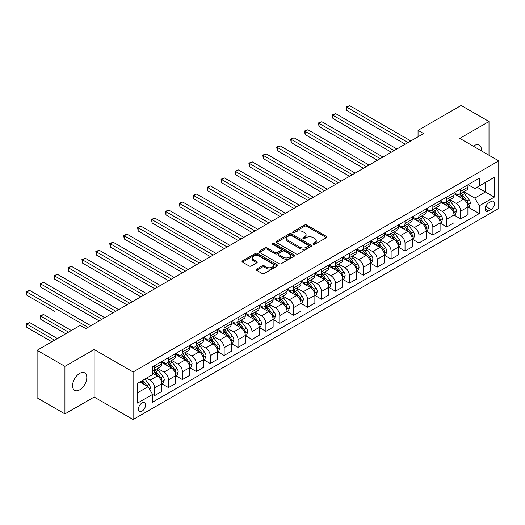 <?xml version="1.0" encoding="UTF-8"?>
<svg xmlns="http://www.w3.org/2000/svg" width="525" height="525" viewBox="0 0 525 525"><rect width="100%" height="100%" fill="white"/><g stroke="black" fill="none" stroke-linecap="round" stroke-linejoin="round"><path stroke-width="0.79" d="M313.287 244.348A1.083 0.623 0 0 0 314.816 244.348L326.425 237.648A1.542 0.893 0 0 0 326.878 237.018A1.542 0.893 0 0 0 326.425 236.381L306.757 225.028A1.542 0.893 0 0 0 304.572 225.028L292.963 231.735A1.083 0.623 0 0 0 292.648 232.175A1.083 0.623 0 0 0 292.963 232.614A1.083 0.623 0 0 0 294.499 232.614L295.995 231.748A4.942 2.855 0 0 1 302.991 231.748L304.631 232.693A4.942 2.855 0 0 1 306.075 234.714A4.942 2.855 0 0 1 304.631 236.729L303.128 237.602A1.083 0.623 0 0 0 302.807 238.042A1.083 0.623 0 0 0 303.128 238.481A1.083 0.623 0 0 0 304.658 238.481L306.16 237.615A4.942 2.855 0 0 1 313.149 237.615L314.79 238.56A4.942 2.855 0 0 1 316.24 240.581A4.942 2.855 0 0 1 314.79 242.596L313.287 243.462A1.083 0.623 0 0 0 312.972 243.908A1.083 0.623 0 0 0 313.287 244.348L313.287 243.462M79.675 389.852A10.073 5.814 120 0 0 86.257 380.973A10.073 5.814 120 0 0 84.715 372.901A10.073 5.814 120 0 0 79.675 373.4A10.073 5.814 120 0 0 73.093 382.279A10.073 5.814 120 0 0 74.642 390.351A10.073 5.814 120 0 0 79.675 389.852M481.327 150.826A10.073 5.814 120 0 0 479.299 145.09A10.073 5.814 120 0 0 474.265 145.589A10.073 5.814 120 0 0 473.32 146.206M142.013 411.187A5.04 2.907 120 0 0 145.3 406.75A5.04 2.907 120 0 0 144.526 402.714A5.04 2.907 120 0 0 142.013 402.964A5.04 2.907 120 0 0 138.718 407.4A5.04 2.907 120 0 0 139.493 411.436A5.04 2.907 120 0 0 142.013 411.187M256.613 269.056A1.542 0.893 0 0 0 256.161 269.692A1.542 0.893 0 0 0 256.613 270.322L262.126 273.505A1.542 0.893 0 0 0 264.311 273.505L277.207 266.063A1.542 0.893 0 0 0 277.659 265.433A1.542 0.893 0 0 0 277.207 264.803L257.539 253.45A1.542 0.893 0 0 0 255.353 253.45L242.465 260.892A1.542 0.893 0 0 0 242.012 261.522A1.542 0.893 0 0 0 242.465 262.152L249.126 265.998A1.542 0.893 0 0 0 251.311 265.998L256.83 262.815A1.542 0.893 0 0 0 257.283 262.185A1.542 0.893 0 0 0 256.83 261.555L253.523 259.645A4.134 2.389 0 0 1 252.315 257.959A4.134 2.389 0 0 1 254.868 255.754A4.134 2.389 0 0 1 259.37 256.272L272.317 263.747A4.134 2.389 0 0 1 273.525 265.433A4.134 2.389 0 0 1 270.979 267.638A4.134 2.389 0 0 1 266.47 267.12L264.311 265.873A1.542 0.893 0 0 0 262.126 265.873L256.613 269.056L256.613 270.322M94.146 349.492L64.929 366.365L37.104 350.3L37.104 397.852L64.929 413.917L94.146 397.051L133.107 419.541L133.107 371.989L94.146 349.492L94.146 397.051M489.011 155.262L489.011 121.524L459.795 138.39L498.75 160.886L133.107 371.989M489.011 121.524L461.186 105.459L418.051 130.357L418.051 136.789M37.104 350.3L80.233 325.395L85.798 328.611L423.616 133.573L418.051 130.357M296.107 253.89A1.542 0.893 0 0 0 298.292 253.89L311.187 246.448A1.542 0.893 0 0 0 311.64 245.812A1.542 0.893 0 0 0 311.187 245.182L291.519 233.828A1.542 0.893 0 0 0 289.334 233.828L276.439 241.27A1.542 0.893 0 0 0 275.986 241.907A1.542 0.893 0 0 0 276.439 242.537L296.107 253.89M273.105 244.584A1.083 0.623 0 0 1 274.201 244.735L274.201 243.449L294.197 254.993A1.542 0.893 0 0 1 294.65 255.623A1.542 0.893 0 0 1 294.197 256.252L281.302 263.694A1.542 0.893 0 0 1 279.116 263.694L259.455 252.341L259.455 251.081A1.542 0.893 0 0 0 259.002 251.711A1.542 0.893 0 0 0 259.455 252.341M259.455 251.081L264.967 247.898A1.542 0.893 0 0 1 267.153 247.898L275.133 252.499A1.542 0.893 0 0 0 277.318 252.499L280.973 250.386A1.542 0.893 0 0 0 281.426 249.756A1.542 0.893 0 0 0 280.973 249.126L272.672 244.335A1.083 0.623 0 0 1 272.357 243.889A1.083 0.623 0 0 1 273.02 243.311A1.083 0.623 0 0 1 274.201 243.449M491.072 201.561L488.624 202.978A4.883 2.815 120 0 0 485.435 207.277A4.883 2.815 120 0 0 486.183 211.188A4.883 2.815 120 0 0 488.624 210.945L491.072 209.534A4.883 2.815 120 0 0 494.255 205.229A4.883 2.815 120 0 0 493.507 201.324A4.883 2.815 120 0 0 491.072 201.561M133.107 419.541L498.75 208.438L498.75 160.886M468.083 184.695L474.817 188.58L479.273 186.014L479.273 178.238L152.585 366.844L152.585 374.62L137.557 383.296L137.557 403.088L152.585 394.413L152.585 402.189L479.273 213.583L479.273 205.807L474.817 198.096L463.752 191.704M479.273 186.014L494.301 177.338L494.301 197.131L479.273 205.807M64.929 366.365L64.929 413.917M477.159 187.235L485.395 191.986L485.395 182.477L494.301 177.338M474.817 198.096L485.395 191.986L494.301 197.131M137.557 392.812L148.129 386.702L139.893 381.951M152.585 394.478L154.586 395.633L154.586 387.863A6.293 3.636 -120 0 0 150.137 380.146L146.573 378.092M154.586 395.633L161.825 391.46L161.825 383.683A6.293 3.636 -120 0 0 157.369 375.972L152.585 373.209M161.989 383.847L168.499 387.601L168.499 379.831A6.293 3.636 -120 0 0 164.049 372.113L157.657 368.425M168.499 387.601L175.737 383.427L175.737 375.651A6.293 3.636 -120 0 0 171.281 367.94L161.825 362.48M175.901 375.815L182.411 379.568L182.411 371.792A6.293 3.636 -120 0 0 177.962 364.081L171.57 360.393M182.411 379.568L189.65 375.395L189.65 367.618A6.293 3.636 -120 0 0 185.194 359.907L175.737 354.447M189.814 367.776L196.33 371.536L196.33 363.759A6.293 3.636 -120 0 0 191.874 356.048L185.482 352.36M196.33 371.536L203.562 367.362L203.562 359.586A6.293 3.636 -120 0 0 199.113 351.875L189.65 346.408M203.733 359.743L210.243 363.503L210.243 355.727A6.293 3.636 -120 0 0 205.787 348.016L199.395 344.328M210.243 363.503L217.475 359.33L217.475 351.553A6.293 3.636 -120 0 0 213.025 343.842L203.562 338.376M217.645 351.711L224.155 355.471L224.155 347.694A6.293 3.636 -120 0 0 219.699 339.983L213.308 336.295M224.155 355.471L231.387 351.297L231.387 343.521A6.293 3.636 -120 0 0 226.938 335.81L217.475 330.343M231.558 343.678L238.068 347.438L238.068 339.662A6.293 3.636 -120 0 0 233.618 331.951L227.22 328.263M238.068 347.438L245.306 343.265L245.306 335.488A6.293 3.636 -120 0 0 240.85 327.777L231.387 322.311M245.47 335.646L251.98 339.406L251.98 331.629A6.293 3.636 -120 0 0 247.531 323.918L241.139 320.23M251.98 339.406L259.219 335.232L259.219 327.456A6.293 3.636 -120 0 0 254.763 319.745L245.306 314.278M259.383 327.613L265.893 331.373L265.893 323.597A6.293 3.636 -120 0 0 261.443 315.886L255.052 312.198M265.893 331.373L273.131 327.2L273.131 319.423A6.293 3.636 -120 0 0 268.675 311.712L259.219 306.246M273.295 319.581L279.805 323.341L279.805 315.564A6.293 3.636 -120 0 0 275.356 307.853L268.964 304.165M279.805 323.341L287.044 319.167L287.044 311.391A6.293 3.636 -120 0 0 282.588 303.68L273.131 298.213M287.208 311.548L293.724 315.308L293.724 307.532A6.293 3.636 -120 0 0 289.268 299.821L282.877 296.133M293.724 315.308L300.956 311.128L300.956 303.358A6.293 3.636 -120 0 0 296.507 295.641L287.044 290.181M301.127 303.516L307.637 307.276L307.637 299.499A6.293 3.636 -120 0 0 303.181 291.788L296.789 288.1M307.637 307.276L314.869 303.096L314.869 295.319A6.293 3.636 -120 0 0 310.419 287.608L300.956 282.148M315.039 295.483L321.549 299.243L321.549 291.467A6.293 3.636 -120 0 0 317.093 283.756L310.702 280.061M321.549 299.243L328.781 295.063L328.781 287.287A6.293 3.636 -120 0 0 324.332 279.576L314.869 274.116M328.952 287.451L335.462 291.211L335.462 283.434A6.293 3.636 -120 0 0 331.012 275.723L324.614 272.029M335.462 291.211L342.694 287.031L342.694 279.254A6.293 3.636 -120 0 0 338.244 271.543L328.781 266.083M342.864 279.418L349.374 283.178L349.374 275.402A6.293 3.636 -120 0 0 344.925 267.691L338.533 263.996M349.374 283.178L356.613 278.998L356.613 271.222A6.293 3.636 -120 0 0 352.157 263.511L342.694 258.051M356.777 271.386L363.287 275.146L363.287 267.369A6.293 3.636 -120 0 0 358.837 259.658L352.446 255.964M363.287 275.146L370.525 270.966L370.525 263.189A6.293 3.636 -120 0 0 366.069 255.478L356.613 250.018M370.689 263.353L377.199 267.113L377.199 259.337A6.293 3.636 -120 0 0 372.75 251.626L366.358 247.931M377.199 267.113L384.438 262.933L384.438 255.157A6.293 3.636 -120 0 0 379.982 247.446L370.525 241.986M384.602 255.321L391.118 259.081L391.118 251.304A6.293 3.636 -120 0 0 386.663 243.593L380.271 239.899M391.118 259.081L398.35 254.901L398.35 247.124A6.293 3.636 -120 0 0 393.901 239.413L384.438 233.953M398.514 247.288L405.031 251.048L405.031 243.272A6.293 3.636 -120 0 0 400.575 235.561L394.183 231.866M405.031 251.048L412.263 246.868L412.263 239.092A6.293 3.636 -120 0 0 407.813 231.381L398.35 225.921M412.433 239.256L418.943 243.009L418.943 235.239A6.293 3.636 -120 0 0 414.488 227.522L408.096 223.834M418.943 243.009L426.175 238.836L426.175 231.059A6.293 3.636 -120 0 0 421.726 223.348L412.263 217.888M426.346 231.223L432.856 234.977L432.856 227.207A6.293 3.636 -120 0 0 428.407 219.489L422.008 215.801M432.856 234.977L440.088 230.803L440.088 223.027A6.293 3.636 -120 0 0 435.638 215.316L426.175 209.856M440.258 223.191L446.768 226.944L446.768 219.168A6.293 3.636 -120 0 0 442.319 211.457L435.927 207.769M446.768 226.944L454.007 222.771L454.007 214.994A6.293 3.636 -120 0 0 449.551 207.283L440.088 201.823M454.171 215.152L460.681 218.912L460.681 211.135A6.293 3.636 -120 0 0 456.232 203.424L449.84 199.736M460.681 218.912L467.919 214.738L467.919 206.962A6.293 3.636 -120 0 0 463.463 199.251L454.007 193.784M454.171 192.727L456.232 193.915A6.293 3.636 -120 0 0 459.382 194.23A6.293 3.636 -120 0 0 460.681 191.343L460.681 188.967M440.258 200.76L442.319 201.948A6.293 3.636 -120 0 0 445.462 202.263A6.293 3.636 -120 0 0 446.768 199.375L446.768 197M426.346 208.793L428.407 209.98A6.293 3.636 -120 0 0 431.55 210.295A6.293 3.636 -120 0 0 432.856 207.408L432.856 205.032M412.433 216.825L414.488 218.013A6.293 3.636 -120 0 0 417.637 218.328A6.293 3.636 -120 0 0 418.943 215.44L418.943 213.065M398.514 224.857L400.575 226.045A6.293 3.636 -120 0 0 403.725 226.36A6.293 3.636 -120 0 0 405.031 223.479L405.031 221.097M384.602 232.89L386.663 234.078A6.293 3.636 -120 0 0 389.812 234.393A6.293 3.636 -120 0 0 391.118 231.512L391.118 229.13M370.689 240.923L372.75 242.11A6.293 3.636 -120 0 0 375.9 242.425A6.293 3.636 -120 0 0 377.199 239.544L377.199 237.162M356.777 248.955L358.837 250.143A6.293 3.636 -120 0 0 361.988 250.458A6.293 3.636 -120 0 0 363.287 247.577L363.287 245.195M342.864 256.988L344.925 258.175A6.293 3.636 -120 0 0 348.068 258.49A6.293 3.636 -120 0 0 349.374 255.609L349.374 253.227M328.952 265.02L331.012 266.214A6.293 3.636 -120 0 0 334.156 266.523A6.293 3.636 -120 0 0 335.462 263.642L335.462 261.26M315.039 273.053L317.093 274.247A6.293 3.636 -120 0 0 320.243 274.555A6.293 3.636 -120 0 0 321.549 271.674L321.549 269.299M301.12 281.085L303.181 282.279A6.293 3.636 -120 0 0 306.331 282.588A6.293 3.636 -120 0 0 307.637 279.707L307.637 277.331M287.208 289.118L289.268 290.312A6.293 3.636 -120 0 0 292.418 290.62A6.293 3.636 -120 0 0 293.724 287.739L293.724 285.364M273.295 297.157L275.356 298.344A6.293 3.636 -120 0 0 278.506 298.653A6.293 3.636 -120 0 0 279.805 295.772L279.805 293.396M259.383 305.189L261.443 306.377A6.293 3.636 -120 0 0 264.593 306.685A6.293 3.636 -120 0 0 265.893 303.804L265.893 301.429M245.47 313.222L247.531 314.409A6.293 3.636 -120 0 0 250.674 314.718A6.293 3.636 -120 0 0 251.98 311.837L251.98 309.461M231.558 321.254L233.618 322.442A6.293 3.636 -120 0 0 236.762 322.75A6.293 3.636 -120 0 0 238.068 319.869L238.068 317.494M217.645 329.287L219.699 330.474A6.293 3.636 -120 0 0 222.849 330.783A6.293 3.636 -120 0 0 224.155 327.902L224.155 325.526M203.726 337.319L205.787 338.507A6.293 3.636 -120 0 0 208.937 338.815A6.293 3.636 -120 0 0 210.243 335.934L210.243 333.559M189.814 345.352L191.874 346.539A6.293 3.636 -120 0 0 195.024 346.854A6.293 3.636 -120 0 0 196.33 343.967L196.33 341.591M175.901 353.384L177.962 354.572A6.293 3.636 -120 0 0 181.112 354.887A6.293 3.636 -120 0 0 182.411 351.999L182.411 349.624M161.989 361.417L164.049 362.604A6.293 3.636 -120 0 0 167.199 362.919A6.293 3.636 -120 0 0 168.499 360.032L168.499 357.656M468.083 207.119L479.273 213.583M459.382 194.23L466.613 190.05A6.293 3.636 -120 0 0 467.919 187.169L467.919 184.787M445.462 202.263L452.701 198.082A6.293 3.636 -120 0 0 454.007 195.202L454.007 192.826M431.55 210.295L438.788 206.115A6.293 3.636 -120 0 0 440.088 203.234L440.088 200.858M417.637 218.328L424.876 214.148A6.293 3.636 -120 0 0 426.175 211.267L426.175 208.891M403.725 226.36L410.957 222.18A6.293 3.636 -120 0 0 412.263 219.299L412.263 216.923M389.812 234.393L397.044 230.213A6.293 3.636 -120 0 0 398.35 227.332L398.35 224.956M375.9 242.425L383.132 238.245A6.293 3.636 -120 0 0 384.438 235.364L384.438 232.988M361.988 250.458L369.219 246.277A6.293 3.636 -120 0 0 370.525 243.397L370.525 241.021M348.068 258.49L355.307 254.31A6.293 3.636 -120 0 0 356.613 251.429L356.613 249.053M334.156 266.523L341.394 262.349A6.293 3.636 -120 0 0 342.694 259.462L342.694 257.086M320.243 274.555L327.482 270.382A6.293 3.636 -120 0 0 328.781 267.494L328.781 265.118M306.331 282.588L313.563 278.414A6.293 3.636 -120 0 0 314.869 275.527L314.869 273.151M292.418 290.62L299.65 286.447A6.293 3.636 -120 0 0 300.956 283.559L300.956 281.183M278.506 298.653L285.738 294.479A6.293 3.636 -120 0 0 287.044 291.592L287.044 289.216M264.593 306.685L271.825 302.512A6.293 3.636 -120 0 0 273.131 299.631L273.131 297.248M250.674 314.718L257.913 310.544A6.293 3.636 -120 0 0 259.219 307.663L259.219 305.281M236.762 322.75L244 318.577A6.293 3.636 -120 0 0 245.306 315.696L245.306 313.313M222.849 330.783L230.088 326.609A6.293 3.636 -120 0 0 231.387 323.728L231.387 321.346M208.937 338.815L216.175 334.642A6.293 3.636 -120 0 0 217.475 331.761L217.475 329.378M195.024 346.854L202.256 342.674A6.293 3.636 -120 0 0 203.562 339.793L203.562 337.411M181.112 354.887L188.344 350.707A6.293 3.636 -120 0 0 189.65 347.826L189.65 345.45M167.199 362.919L174.431 358.739A6.293 3.636 -120 0 0 175.737 355.858L175.737 353.483M152.585 371.201A6.293 3.636 -120 0 0 153.28 370.952L160.519 366.772A6.293 3.636 -120 0 0 161.825 363.891L161.825 361.515M153.28 370.952A6.293 3.636 -120 0 0 154.586 368.064L154.586 365.689M148.129 386.702L152.585 394.413M313.72 244.499L314.79 243.882A4.942 2.855 0 0 0 316.24 241.868L316.24 240.581M306.075 234.714L306.075 236.001A4.942 2.855 0 0 1 304.631 238.015L303.562 238.632M326.425 236.381L326.425 237.648L306.757 226.314A1.542 0.893 0 0 0 304.572 226.314L293.396 232.765M311.161 246.455L291.519 235.115A1.542 0.893 0 0 0 289.334 235.115L276.458 242.543L276.439 241.27M308.451 246.258A1.083 0.623 0 0 0 308.772 245.812A1.083 0.623 0 0 0 308.451 245.372L291.191 235.403A1.083 0.623 0 0 0 289.662 235.403L288.074 236.322A4.942 2.855 0 0 0 286.63 238.337A4.942 2.855 0 0 0 288.074 240.358L299.873 247.17A4.942 2.855 0 0 0 306.869 247.17L308.451 246.258L308.451 247.544A1.083 0.623 0 0 0 308.772 247.098L308.772 245.812M286.63 238.337L286.63 239.623A4.942 2.855 0 0 0 288.074 241.644L288.074 240.358M308.451 247.544L306.869 248.456A4.942 2.855 0 0 1 299.873 248.456L288.074 241.644M259.475 252.354L264.967 249.185L264.967 247.898M281.426 249.756L281.426 251.042A1.542 0.893 0 0 1 280.973 251.672L277.318 253.785A1.542 0.893 0 0 1 275.133 253.785L267.153 249.185A1.542 0.893 0 0 0 264.967 249.185M274.201 244.735L294.177 256.266M283.408 257.276A4.134 2.389 0 0 0 287.91 257.795A4.134 2.389 0 0 0 290.463 255.59A4.134 2.389 0 0 0 289.249 253.903L284.688 251.272A1.542 0.893 0 0 0 282.502 251.272L278.847 253.385A1.542 0.893 0 0 0 278.394 254.015A1.542 0.893 0 0 0 278.847 254.645L283.408 257.276L283.408 258.562A4.134 2.389 0 0 0 287.91 259.081A4.134 2.389 0 0 0 290.463 256.876L290.463 255.59M278.394 254.015L278.394 255.301A1.542 0.893 0 0 0 278.847 255.931L278.847 254.645M283.408 258.562L278.847 255.931M273.525 265.433L273.525 266.72A4.134 2.389 0 0 1 270.979 268.925A4.134 2.389 0 0 1 266.47 268.406L264.311 267.159A1.542 0.893 0 0 0 262.126 267.159L256.633 270.329M252.315 257.959L252.315 259.245A4.134 2.389 0 0 0 253.523 260.932L253.523 259.645M256.83 261.555L256.83 262.815L253.523 260.932M277.207 264.803L277.207 266.063L257.539 254.73A1.542 0.893 0 0 0 255.353 254.73L242.484 262.165M467.919 207.218L469.252 206.45L470.367 203.234A4.174 2.408 -120 0 0 469.035 199.684L464.487 193.613A12.042 6.95 -120 0 0 463.175 192.038M458.653 196.468A12.042 6.95 -120 0 0 456.186 193.889M467.539 204.665L468.116 203.411A4.174 2.408 -120 0 0 466.922 200.904L462.374 194.834A12.042 6.95 -120 0 0 461.055 193.259M459.939 193.902A9.995 5.768 60 0 1 461.58 195.773L465.426 200.911M346.874 142.603L377.423 160.243L319.043 126.538L319.043 123.322L321.825 121.715L382.988 157.028M459.723 194.027A12.042 6.95 60 0 1 461.035 195.602L464.061 199.638M408.037 142.57L346.874 107.257L349.657 105.65L410.819 140.963M405.254 144.178L346.874 110.473L346.874 107.257L346.257 106.903L349.657 105.65M346.874 110.473L346.257 106.903M454.007 215.25L455.339 214.482L456.455 211.267A4.174 2.408 -120 0 0 455.123 207.716L450.575 201.646A12.042 6.95 -120 0 0 449.262 200.071M444.734 204.501A12.042 6.95 -120 0 0 442.273 201.922M453.626 212.697L454.204 211.444A4.174 2.408 -120 0 0 453.009 208.937L448.462 202.867A12.042 6.95 -120 0 0 447.142 201.292M446.027 201.935A9.995 5.768 60 0 1 447.667 203.805L451.513 208.943M332.955 150.636L363.51 168.276L305.13 134.571L305.13 131.355L307.912 129.747L369.075 165.06M445.81 202.059A12.042 6.95 60 0 1 447.123 203.634L450.148 207.67M440.088 223.282L441.427 222.515L442.542 219.299A4.174 2.408 -120 0 0 441.21 215.749L436.662 209.678A12.042 6.95 -120 0 0 435.343 208.103M430.822 212.533A12.042 6.95 -120 0 0 428.361 209.954M439.714 220.73L440.285 219.476A4.174 2.408 -120 0 0 439.09 216.969L434.542 210.899A12.042 6.95 -120 0 0 433.23 209.324M432.108 209.967A9.995 5.768 60 0 1 433.748 211.838L437.601 216.976M319.043 158.668L349.598 176.308L291.217 142.603L291.217 139.388L294 137.78L355.163 173.093M431.898 210.092A12.042 6.95 60 0 1 433.21 211.667L436.236 215.703M426.175 231.315L427.514 230.547L428.623 227.332A4.174 2.408 -120 0 0 427.298 223.781L422.75 217.711A12.042 6.95 -120 0 0 421.431 216.136M416.909 220.566A12.042 6.95 -120 0 0 414.442 217.987M425.795 228.762L426.372 227.509A4.174 2.408 -120 0 0 425.178 225.002L420.63 218.932A12.042 6.95 -120 0 0 419.317 217.357M418.195 218.006A9.995 5.768 60 0 1 419.836 219.87L423.688 225.008M305.13 166.701L335.685 184.341L277.305 150.636L277.305 147.42L280.088 145.812L341.25 181.125M417.985 218.124A12.042 6.95 60 0 1 419.298 219.699L422.317 223.735M394.124 150.603L332.955 115.29L335.738 113.682L396.907 148.995M391.335 152.211L332.955 118.506L332.955 115.29L332.345 114.936L335.738 113.682M332.955 118.506L332.345 114.936M380.205 158.635L318.432 122.968L321.825 121.715M319.043 126.538L318.432 122.968M366.292 166.668L304.52 131.001L307.912 129.747M305.13 134.571L304.52 131.001M412.263 239.348L413.602 238.58L414.711 235.364A4.174 2.408 -120 0 0 413.378 231.814L408.831 225.743A12.042 6.95 -120 0 0 407.518 224.168M402.997 228.598A12.042 6.95 -120 0 0 400.529 226.019M411.882 236.795L412.46 235.541A4.174 2.408 -120 0 0 411.265 233.034L406.717 226.964A12.042 6.95 -120 0 0 405.405 225.389M404.283 226.039A9.995 5.768 60 0 1 405.923 227.902L409.776 233.041M291.217 174.733L321.772 192.373L263.392 158.668L263.392 155.452L266.175 153.845L327.338 189.157M404.066 226.163A12.042 6.95 60 0 1 405.385 227.732L408.404 231.768M352.38 174.7L290.607 139.033L294 137.78M291.217 142.603L290.607 139.033M398.35 247.38L399.689 246.612L400.798 243.397A4.174 2.408 -120 0 0 399.466 239.846L394.918 233.776A12.042 6.95 -120 0 0 393.606 232.201M389.084 236.631A12.042 6.95 -120 0 0 386.617 234.052M397.97 244.827L398.547 243.574A4.174 2.408 -120 0 0 397.353 241.067L392.805 234.997A12.042 6.95 -120 0 0 391.492 233.422M390.37 234.071A9.995 5.768 60 0 1 392.011 235.935L395.863 241.073M277.305 182.766L307.86 200.406L249.48 166.701L249.48 163.485L252.262 161.877L313.425 197.19M390.154 234.196A12.042 6.95 60 0 1 391.466 235.764L394.492 239.8M384.438 255.412L385.77 254.645L386.886 251.429A4.174 2.408 -120 0 0 385.553 247.879L381.006 241.808A12.042 6.95 -120 0 0 379.693 240.233M375.172 244.663A12.042 6.95 -120 0 0 372.704 242.084M384.057 252.86L384.635 251.606A4.174 2.408 -120 0 0 383.44 249.099L378.892 243.029A12.042 6.95 -120 0 0 377.58 241.454M376.458 242.104A9.995 5.768 60 0 1 378.098 243.968L381.944 249.106M263.392 190.798L293.941 208.438L235.561 174.733L235.561 171.518L238.343 169.916L299.512 205.223M376.241 242.228A12.042 6.95 60 0 1 377.554 243.797L380.579 247.833M370.525 263.445L371.858 262.677L372.973 259.462A4.174 2.408 -120 0 0 371.641 255.911L367.093 249.841A12.042 6.95 -120 0 0 365.781 248.266M361.259 252.702A12.042 6.95 -120 0 0 358.792 250.117M370.145 260.892L370.722 259.639A4.174 2.408 -120 0 0 369.528 257.132L364.98 251.062A12.042 6.95 -120 0 0 363.661 249.487M362.545 250.136A9.995 5.768 60 0 1 364.186 252L368.032 257.138M249.48 198.831L280.028 216.471L221.648 182.766L221.648 179.55L224.431 177.949L285.593 213.262M362.329 250.261A12.042 6.95 60 0 1 363.641 251.829L366.667 255.872M356.613 271.484L357.945 270.71L359.061 267.494A4.174 2.408 -120 0 0 357.728 263.944L353.181 257.873A12.042 6.95 -120 0 0 351.868 256.298M347.34 260.735A12.042 6.95 -120 0 0 344.879 258.149M356.232 268.925L356.81 267.671A4.174 2.408 -120 0 0 355.615 265.164L351.067 259.094A12.042 6.95 -120 0 0 349.748 257.519M348.633 258.169A9.995 5.768 60 0 1 350.273 260.033L354.119 265.171M235.561 206.863L266.116 224.503L207.736 190.798L207.736 187.582L210.518 185.981L271.681 221.294M348.416 258.293A12.042 6.95 60 0 1 349.729 259.868L352.754 263.904M342.694 279.517L344.033 278.742L345.148 275.527A4.174 2.408 -120 0 0 343.816 271.976L339.268 265.906A12.042 6.95 -120 0 0 337.949 264.331M333.428 268.767A12.042 6.95 -120 0 0 330.967 266.182M342.32 276.957L342.891 275.704A4.174 2.408 -120 0 0 341.696 273.197L337.148 267.127A12.042 6.95 -120 0 0 335.836 265.552M334.714 266.201A9.995 5.768 60 0 1 336.354 268.065L340.207 273.203M221.648 214.896L252.203 232.536L193.823 198.831L193.823 195.622L196.606 194.014L257.768 229.327M334.504 266.326A12.042 6.95 60 0 1 335.816 267.901L338.842 271.937M338.467 182.733L276.695 147.066L280.088 145.812M277.305 150.636L276.695 147.066M324.555 190.765L262.776 155.098L266.175 153.845M263.392 158.668L262.776 155.098M310.642 198.798L248.863 163.131L252.262 161.877M249.48 166.701L248.863 163.131M296.73 206.83L234.951 171.163L238.343 169.916M235.561 174.733L234.951 171.163M282.811 214.863L221.038 179.202L224.431 177.949M221.648 182.766L221.038 179.202M328.781 287.549L330.12 286.775L331.229 283.559A4.174 2.408 -120 0 0 329.903 280.009L325.356 273.938A12.042 6.95 -120 0 0 324.037 272.363M319.515 276.8A12.042 6.95 -120 0 0 317.048 274.221M328.401 284.99L328.978 283.743A4.174 2.408 -120 0 0 327.784 281.229L323.236 275.159A12.042 6.95 -120 0 0 321.923 273.584M320.801 274.234A9.995 5.768 60 0 1 322.442 276.098L326.294 281.236M207.736 222.928L238.291 240.568L179.911 206.863L179.911 203.654L182.693 202.046L243.856 237.359M320.591 274.358A12.042 6.95 60 0 1 321.904 275.933L324.923 279.969M268.898 222.895L207.126 187.235L210.518 185.981M207.736 190.798L207.126 187.235M314.869 295.582L316.207 294.807L317.317 291.592A4.174 2.408 -120 0 0 315.984 288.041L311.437 281.971A12.042 6.95 -120 0 0 310.124 280.396M305.603 284.832A12.042 6.95 -120 0 0 303.135 282.253M314.488 293.022L315.066 291.775A4.174 2.408 -120 0 0 313.871 289.262L309.323 283.192A12.042 6.95 -120 0 0 308.011 281.617M306.889 282.266A9.995 5.768 60 0 1 308.529 284.13L312.382 289.268M193.823 230.961L224.378 248.601L165.998 214.896L165.998 211.687L168.781 210.079L229.943 245.392M306.672 282.391A12.042 6.95 60 0 1 307.991 283.966L311.01 288.002M254.986 230.928L193.213 195.267L196.606 194.014M193.823 198.831L193.213 195.267M300.956 303.614L302.295 302.84L303.404 299.631A4.174 2.408 -120 0 0 302.072 296.074L297.524 290.003A12.042 6.95 -120 0 0 296.212 288.428M291.69 292.865A12.042 6.95 -120 0 0 289.223 290.286M300.576 301.055L301.153 299.808A4.174 2.408 -120 0 0 299.959 297.294L295.411 291.224A12.042 6.95 -120 0 0 294.098 289.649M292.976 290.299A9.995 5.768 60 0 1 294.617 292.162L298.469 297.301M179.911 238.993L210.466 256.633L152.086 222.928L152.086 219.719L154.868 218.111L216.031 253.424M292.76 290.423A12.042 6.95 60 0 1 294.072 291.998L297.098 296.034M241.073 238.96L179.301 203.3L182.693 202.046M179.911 206.863L179.301 203.3M287.044 311.647L288.376 310.872L289.492 307.663A4.174 2.408 -120 0 0 288.159 304.106L283.612 298.036A12.042 6.95 -120 0 0 282.299 296.461M277.777 300.897A12.042 6.95 -120 0 0 275.31 298.318M286.663 309.087L287.241 307.84A4.174 2.408 -120 0 0 286.046 305.327L281.498 299.257A12.042 6.95 -120 0 0 280.186 297.682M279.064 298.331A9.995 5.768 60 0 1 280.704 300.195L284.55 305.333M165.998 247.032L196.547 264.666L138.167 230.961L138.167 227.752L140.949 226.144L202.118 261.457M278.847 298.456A12.042 6.95 60 0 1 280.16 300.031L283.185 304.067M227.161 246.999L165.382 211.332L168.781 210.079M165.998 214.896L165.382 211.332M273.131 319.679L274.463 318.905L275.579 315.696A4.174 2.408 -120 0 0 274.247 312.139L269.699 306.068A12.042 6.95 -120 0 0 268.387 304.493M263.865 308.93A12.042 6.95 -120 0 0 261.397 306.351M272.751 317.126L273.328 315.873A4.174 2.408 -120 0 0 272.134 313.359L267.586 307.289A12.042 6.95 -120 0 0 266.273 305.721M265.151 306.364A9.995 5.768 60 0 1 266.792 308.228L270.637 313.366M152.086 255.065L182.634 272.705L124.254 238.993L124.254 235.784L127.037 234.176L188.199 269.489M264.935 306.488A12.042 6.95 60 0 1 266.247 308.063L269.272 312.099M213.248 255.032L151.469 219.365L154.868 218.111M152.086 222.928L151.469 219.365M259.219 327.712L260.551 326.937L261.667 323.728A4.174 2.408 -120 0 0 260.334 320.171L255.787 314.101A12.042 6.95 -120 0 0 254.474 312.533M249.946 316.962A12.042 6.95 -120 0 0 247.485 314.383M258.838 325.159L259.416 323.905A4.174 2.408 -120 0 0 258.221 321.392L253.673 315.322A12.042 6.95 -120 0 0 252.354 313.753M251.239 314.396A9.995 5.768 60 0 1 252.879 316.26L256.725 321.398M138.167 263.097L168.722 280.737L110.342 247.026L110.342 243.817L113.124 242.209L174.287 277.522M251.022 314.521A12.042 6.95 60 0 1 252.335 316.096L255.36 320.132M199.336 263.064L137.557 227.397L140.949 226.144M138.167 230.961L137.557 227.397M245.306 335.744L246.638 334.97L247.754 331.761A4.174 2.408 -120 0 0 246.422 328.204L241.874 322.133A12.042 6.95 -120 0 0 240.555 320.565M236.033 324.995A12.042 6.95 -120 0 0 233.573 322.416M244.926 333.191L245.497 331.938A4.174 2.408 -120 0 0 244.302 329.431L239.754 323.354A12.042 6.95 -120 0 0 238.442 321.786M237.32 322.429A9.995 5.768 60 0 1 238.96 324.293L242.812 329.431M124.254 271.13L154.809 288.77L96.429 255.058L96.429 251.849L99.212 250.241L160.374 285.554M237.11 322.553A12.042 6.95 60 0 1 238.422 324.128L241.448 328.164M231.387 343.777L232.726 343.002L233.835 339.793A4.174 2.408 -120 0 0 232.509 336.243L227.962 330.166A12.042 6.95 -120 0 0 226.643 328.598M222.121 333.027A12.042 6.95 -120 0 0 219.653 330.448M231.007 341.224L231.584 339.97A4.174 2.408 -120 0 0 230.39 337.463L225.842 331.387A12.042 6.95 -120 0 0 224.529 329.818M223.407 330.461A9.995 5.768 60 0 1 225.048 332.332L228.9 337.463M110.342 279.162L140.897 296.802L82.517 263.097L82.517 259.882L85.299 258.274L146.462 293.587M223.197 330.586A12.042 6.95 60 0 1 224.51 332.161L227.535 336.197M217.475 351.809L218.813 351.041L219.923 347.826A4.174 2.408 -120 0 0 218.59 344.275L214.043 338.198A12.042 6.95 -120 0 0 212.73 336.63M208.208 341.06A12.042 6.95 -120 0 0 205.741 338.481M217.094 349.256L217.672 348.003A4.174 2.408 -120 0 0 216.477 345.496L211.929 339.426A12.042 6.95 -120 0 0 210.617 337.851M209.495 338.494A9.995 5.768 60 0 1 211.135 340.364L214.988 345.496M96.429 287.195L126.984 304.835L68.604 271.13L68.604 267.914L71.387 266.306L132.549 301.619M209.278 338.618A12.042 6.95 60 0 1 210.597 340.193L213.616 344.229M203.562 359.842L204.901 359.074L206.01 355.858A4.174 2.408 -120 0 0 204.678 352.308L200.13 346.238A12.042 6.95 -120 0 0 198.817 344.663M194.296 349.092A12.042 6.95 -120 0 0 191.828 346.513M203.182 357.289L203.759 356.035A4.174 2.408 -120 0 0 202.565 353.528L198.017 347.458A12.042 6.95 -120 0 0 196.704 345.883M195.582 346.526A9.995 5.768 60 0 1 197.223 348.397L201.075 353.535M82.517 295.227L113.072 312.867L54.692 279.162L54.692 275.947L57.474 274.339L118.637 309.652M195.366 346.651A12.042 6.95 60 0 1 196.678 348.226L199.703 352.262M189.65 367.874L190.982 367.106L192.098 363.891A4.174 2.408 -120 0 0 190.765 360.34L186.218 354.27A12.042 6.95 -120 0 0 184.905 352.695M180.383 357.125A12.042 6.95 -120 0 0 177.916 354.546M189.269 365.321L189.847 364.068A4.174 2.408 -120 0 0 188.652 361.561L184.104 355.491A12.042 6.95 -120 0 0 182.792 353.916M181.67 354.559A9.995 5.768 60 0 1 183.31 356.429L187.156 361.567M68.604 303.26L99.153 320.9L40.773 287.195L40.773 283.979L43.555 282.371L104.724 317.684M181.453 354.683A12.042 6.95 60 0 1 182.766 356.258L185.791 360.294M185.417 271.097L123.644 235.43L127.037 234.176M124.254 238.993L123.644 235.43M171.504 279.129L109.732 243.462L113.124 242.209M110.342 247.026L109.732 243.462M157.592 287.162L95.819 251.495L99.212 250.241M96.429 255.058L95.819 251.495M143.679 295.194L81.907 259.527L85.299 258.274M82.517 263.097L81.907 259.527M129.767 303.227L67.987 267.56L71.387 266.306M68.604 271.13L67.987 267.56M175.737 375.907L177.069 375.139L178.185 371.923A4.174 2.408 -120 0 0 176.853 368.373L172.305 362.303A12.042 6.95 -120 0 0 170.993 360.727M166.471 365.157A12.042 6.95 -120 0 0 164.003 362.578M175.357 373.354L175.934 372.1A4.174 2.408 -120 0 0 174.74 369.593L170.192 363.523A12.042 6.95 -120 0 0 168.879 361.948M167.757 362.591A9.995 5.768 60 0 1 169.398 364.462L173.243 369.6M54.692 311.292L26.86 295.227L26.86 292.012L29.643 290.404L90.805 325.717M167.541 362.716A12.042 6.95 60 0 1 168.853 364.291L171.878 368.327M115.854 311.259L54.075 275.592L57.474 274.339M54.692 279.162L54.075 275.592M161.825 383.939L163.157 383.171L164.273 379.956A4.174 2.408 -120 0 0 162.94 376.405L158.393 370.335A12.042 6.95 -120 0 0 157.08 368.76M161.444 381.386L162.022 380.133A4.174 2.408 -120 0 0 160.827 377.626L156.279 371.556A12.042 6.95 -120 0 0 154.96 369.981M153.845 370.63A9.995 5.768 60 0 1 155.485 372.494L159.331 377.633M71.328 330.54L43.555 314.508L40.773 316.109L40.773 319.325L65.763 333.749M153.628 370.748A12.042 6.95 60 0 1 154.941 372.323L157.966 376.359M40.773 319.325L40.163 315.761L68.545 332.148M40.163 315.761L43.555 314.508M101.942 319.292L40.163 283.625L43.555 282.371M40.773 287.195L40.163 283.625M149.802 389.596L150.36 387.988A4.174 2.408 -120 0 0 149.028 384.438L144.966 379.017M57.415 338.572L29.643 322.54L26.86 324.142L26.86 327.357L51.85 341.782M147.289 386.216A4.174 2.408 -120 0 0 146.908 385.658L142.852 380.238M141.809 380.842L144.723 384.74M141.52 381.012L143.988 384.313M26.86 327.357L26.25 323.794L54.633 340.18M26.25 323.794L29.643 322.54M88.023 327.324L26.25 291.657L29.643 290.404M26.86 295.227L26.25 291.657M150.137 380.146L157.369 375.972M164.049 372.113L171.281 367.94M177.962 364.081L185.194 359.907M191.874 356.048L199.113 351.875M205.787 348.016L213.025 343.842M219.699 339.983L226.938 335.81M233.618 331.951L240.85 327.777M247.531 323.918L254.763 319.745M261.443 315.886L268.675 311.712M275.356 307.853L282.588 303.68M289.268 299.821L296.507 295.641M303.181 291.788L310.419 287.608M317.093 283.756L324.332 279.576M331.012 275.723L338.244 271.543M344.925 267.691L352.157 263.511M358.837 259.658L366.069 255.478M372.75 251.626L379.982 247.446M386.663 243.593L393.901 239.413M400.575 235.561L407.813 231.381M414.488 227.522L421.726 223.348M428.407 219.489L435.638 215.316M442.319 211.457L449.551 207.283M456.232 203.424L463.463 199.251M460.681 191.343L467.919 187.169M460.681 211.135L467.919 206.962M446.768 219.168L454.007 214.994M446.768 199.375L454.007 195.202M432.856 227.207L440.088 223.027M432.856 207.408L440.088 203.234M418.943 235.239L426.175 231.059M418.943 215.44L426.175 211.267M405.031 243.272L412.263 239.092M405.031 223.479L412.263 219.299M391.118 251.304L398.35 247.124M391.118 231.512L398.35 227.332M377.199 259.337L384.438 255.157M377.199 239.544L384.438 235.364M363.287 267.369L370.525 263.189M363.287 247.577L370.525 243.397M349.374 275.402L356.613 271.222M349.374 255.609L356.613 251.429M335.462 283.434L342.694 279.254M335.462 263.642L342.694 259.462M321.549 291.467L328.781 287.287M321.549 271.674L328.781 267.494M307.637 299.499L314.869 295.319M307.637 279.707L314.869 275.527M293.724 307.532L300.956 303.358M293.724 287.739L300.956 283.559M279.805 315.564L287.044 311.391M279.805 295.772L287.044 291.592M265.893 323.597L273.131 319.423M265.893 303.804L273.131 299.631M251.98 331.629L259.219 327.456M251.98 311.837L259.219 307.663M238.068 339.662L245.306 335.488M238.068 319.869L245.306 315.696M224.155 347.694L231.387 343.521M224.155 327.902L231.387 323.728M210.243 355.727L217.475 351.553M210.243 335.934L217.475 331.761M196.33 363.759L203.562 359.586M196.33 343.967L203.562 339.793M182.411 371.792L189.65 367.618M182.411 351.999L189.65 347.826M168.499 379.831L175.737 375.651M168.499 360.032L175.737 355.858M154.586 387.863L161.825 383.683M154.586 368.064L161.825 363.891M485.73 206.45L491.072 209.534M485.172 208.957L488.624 210.945M314.79 243.882L314.79 242.596M303.128 238.481L303.128 237.602M304.631 238.015L304.631 236.729M292.963 232.614L292.963 231.735M304.572 226.314L304.572 225.028M306.757 226.314L306.757 225.028M289.334 235.115L289.334 233.828M291.519 235.115L291.519 233.828M311.187 246.448L311.187 245.182M299.873 248.456L299.873 247.17M306.869 248.456L306.869 247.17M267.153 249.185L267.153 247.898M275.133 253.785L275.133 252.499M277.318 253.785L277.318 252.499M280.973 251.672L280.973 250.386M294.197 256.252L294.197 254.993M262.126 267.159L262.126 265.873M264.311 267.159L264.311 265.873M266.47 268.406L266.47 267.12M242.465 262.152L242.465 260.892M255.353 254.73L255.353 253.45M257.539 254.73L257.539 253.45M467.604 204.894L470.341 203.313M462.374 194.834L464.487 193.613M459.093 196.724L461.035 195.602M466.922 200.904L469.035 199.684M466.587 202.532L468.116 203.411M453.692 212.927L456.428 211.345M448.462 202.867L450.575 201.646M445.18 204.757L447.123 203.634M453.009 208.937L455.123 207.716M452.675 210.564L454.204 211.444M439.779 220.959L442.509 219.378M434.542 210.899L436.662 209.678M431.268 212.789L433.21 211.667M439.09 216.969L441.21 215.749M438.762 218.597L440.285 219.476M425.867 228.992L428.597 227.41M420.63 218.932L422.75 217.711M417.355 220.822L419.298 219.699M425.178 225.002L427.298 223.781M424.85 226.629L426.372 227.509M411.954 237.024L414.684 235.443M406.717 226.964L408.831 225.743M403.436 228.854L405.385 227.732M411.265 233.034L413.378 231.814M410.937 234.662L412.46 235.541M398.042 245.057L400.772 243.475M392.805 234.997L394.918 233.776M389.524 236.887L391.466 235.764M397.353 241.067L399.466 239.846M397.025 242.694L398.547 243.574M384.123 253.089L386.859 251.514M378.892 243.029L381.006 241.808M375.611 244.919L377.554 243.797M383.44 249.099L385.553 247.879M383.112 250.727L384.635 251.606M370.21 261.122L372.947 259.547M364.98 251.062L367.093 249.841M361.699 252.952L363.641 251.829M369.528 257.132L371.641 255.911M369.193 258.759L370.722 259.639M356.298 269.154L359.034 267.579M351.067 259.094L353.181 257.873M347.786 260.991L349.729 259.868M355.615 265.164L357.728 263.944M355.281 266.792L356.81 267.671M342.385 277.187L345.115 275.612M337.148 267.127L339.268 265.906M333.874 269.023L335.816 267.901M341.696 273.197L343.816 271.976M341.368 274.824L342.891 275.704M328.473 285.219L331.203 283.644M323.236 275.159L325.356 273.938M319.961 277.056L321.904 275.933M327.784 281.229L329.903 280.009M327.456 282.857L328.978 283.743M314.56 293.252L317.29 291.677M309.323 283.192L311.437 281.971M306.042 285.088L307.991 283.966M313.871 289.262L315.984 288.041M313.543 290.889L315.066 291.775M300.648 301.284L303.378 299.709M295.411 291.224L297.524 290.003M292.13 293.121L294.072 291.998M299.959 297.294L302.072 296.074M299.631 298.928L301.153 299.808M286.729 309.317L289.465 307.742M281.498 299.257L283.612 298.036M278.217 301.153L280.16 300.031M286.046 305.327L288.159 304.106M285.718 306.961L287.241 307.84M272.816 317.349L275.553 315.774M267.586 307.289L269.699 306.068M264.305 309.186L266.247 308.063M272.134 313.359L274.247 312.139M271.799 314.993L273.328 315.873M258.904 325.382L261.64 323.807M253.673 315.322L255.787 314.101M250.392 317.218L252.335 316.096M258.221 321.392L260.334 320.171M257.887 323.026L259.416 323.905M244.991 333.414L247.721 331.839M239.754 323.354L241.874 322.133M236.48 325.251L238.422 324.128M244.302 329.431L246.422 328.204M243.974 331.058L245.497 331.938M231.079 341.447L233.809 339.872M225.842 331.387L227.962 330.166M222.567 333.283L224.51 332.161M230.39 337.463L232.509 336.243M230.062 339.091L231.584 339.97M217.166 349.486L219.896 347.904M211.929 339.426L214.043 338.198M208.648 341.316L210.597 340.193M216.477 345.496L218.59 344.275M216.149 347.123L217.672 348.003M203.254 357.518L205.984 355.937M198.017 347.458L200.13 346.238M194.736 349.348L196.678 348.226M202.565 353.528L204.678 352.308M202.237 355.156L203.759 356.035M189.335 365.551L192.071 363.969M184.104 355.491L186.218 354.27M180.823 357.381L182.766 356.258M188.652 361.561L190.765 360.34M188.324 363.188L189.847 364.068M175.422 373.583L178.159 372.002M170.192 363.523L172.305 362.303M166.911 365.413L168.853 364.291M174.74 369.593L176.853 368.373M174.405 371.221L175.934 372.1M161.51 381.616L164.246 380.034M156.279 371.556L158.393 370.335M152.998 373.446L154.941 372.323M160.827 377.626L162.94 376.405M160.493 379.253L162.022 380.133M149.271 388.677L150.327 388.067M146.908 385.658L149.028 384.438"/></g></svg>
